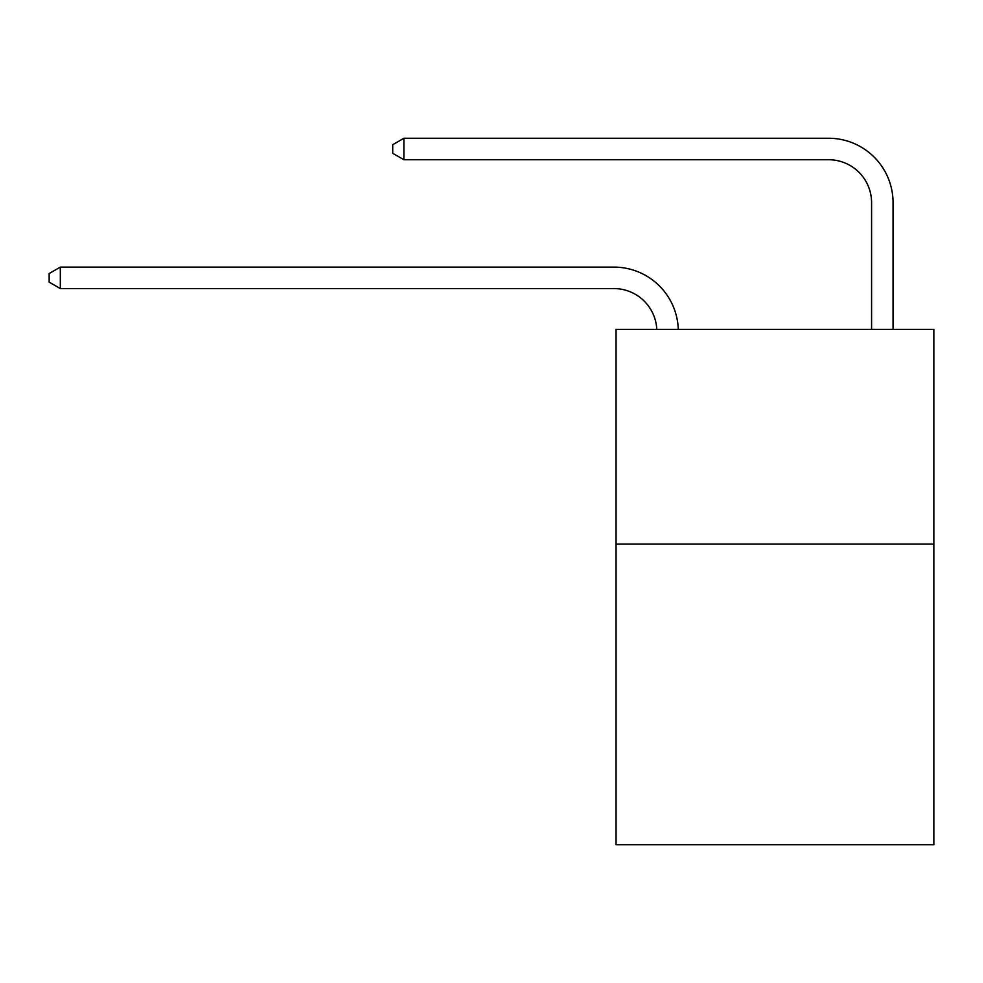<?xml version="1.0" encoding="UTF-8"?>
<svg xmlns="http://www.w3.org/2000/svg" width="983" height="983" viewBox="0 0 983 983"><rect width="100%" height="100%" fill="white"/><g stroke="black" fill="none" stroke-linecap="round" stroke-linejoin="round"><path stroke-width="1.47" d="M933.85 544.115L933.85 844.741L616.046 844.741L616.046 329.379L933.85 329.379L933.85 544.115L616.046 544.115M613.896 288.572A42.945 42.945 0 0 1 656.791 329.379A42.945 42.945 0 0 0 613.896 288.572A42.945 42.945 0 0 1 656.791 329.379A42.945 42.945 0 0 0 613.896 288.572A42.945 42.945 0 0 1 656.791 329.379A42.945 42.945 0 0 0 613.896 288.572A42.945 42.945 0 0 1 656.791 329.379A42.945 42.945 0 0 0 613.896 288.572A42.945 42.945 0 0 1 656.791 329.379A42.945 42.945 0 0 0 613.896 288.572A42.945 42.945 0 0 1 656.791 329.379A42.945 42.945 -59.9 0 0 613.896 288.572L60.319 288.572L49.15 282.133L49.15 273.544L60.319 267.106L613.896 267.106A64.423 64.423 0 0 1 678.282 329.379M871.577 329.379L871.577 202.682A42.945 42.945 0 0 0 828.632 159.738L403.89 159.738L392.721 153.299L392.721 144.71L403.89 138.259L828.632 138.259A64.423 64.423 0 0 1 893.055 202.682L893.055 329.379M60.319 288.572L60.319 267.106L613.896 267.106M871.577 202.682A42.945 42.945 0 0 0 828.632 159.738A42.945 42.945 0 0 1 871.577 202.682A42.945 42.945 0 0 0 828.632 159.738A42.945 42.945 0 0 1 871.577 202.682A42.945 42.945 0 0 0 828.632 159.738A42.945 42.945 0 0 1 871.577 202.682A42.945 42.945 0 0 0 828.632 159.738A42.945 42.945 0 0 1 871.577 202.682A42.945 42.945 0 0 0 828.632 159.738A42.945 42.945 0 0 1 871.577 202.682A42.945 42.945 0 0 0 828.632 159.738M403.89 159.738L403.89 138.259L828.632 138.259"/></g></svg>
